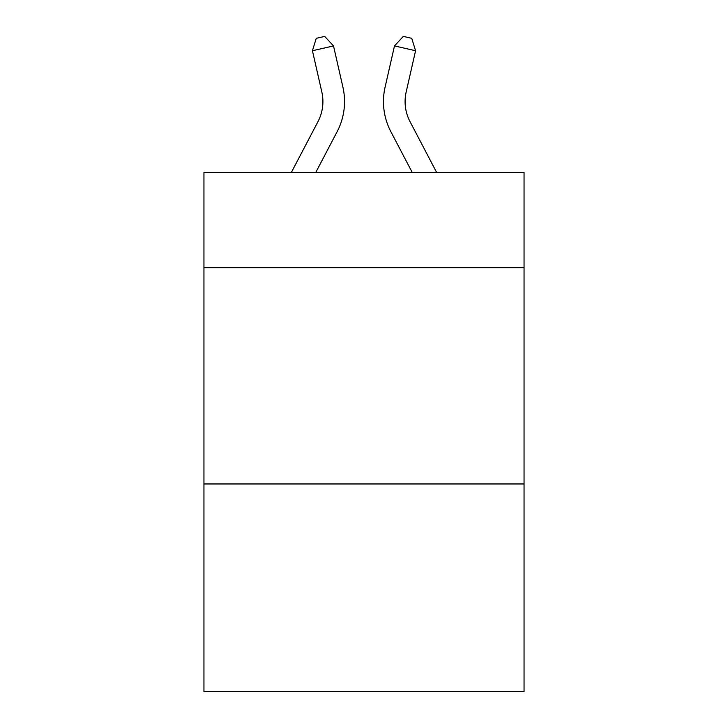 <?xml version="1.0" encoding="UTF-8"?>
<svg xmlns="http://www.w3.org/2000/svg" width="728" height="728" viewBox="0 0 728 728"><rect width="100%" height="100%" fill="white"/><g stroke="black" fill="none" stroke-linecap="round" stroke-linejoin="round"><path stroke-width="1.09" d="M524.051 267.686L524.051 172.518L203.949 172.518L203.949 267.686L524.051 267.686L524.051 691.6L203.949 691.6L203.949 267.686M524.051 483.965L203.949 483.965M291.318 172.518L317.963 121.649A43.261 43.261 -41.3 0 0 321.822 91.965L312.43 50.733L316.252 38.32L324.688 36.4L333.515 45.928L342.915 87.16A64.883 64.883 143.7 0 1 337.128 131.686L315.734 172.518L337.128 131.686M436.682 172.518L410.037 121.649A43.261 43.261 41.3 0 1 406.179 91.965L415.57 50.733L394.485 45.928L385.085 87.16A64.883 64.883 -143.7 0 0 390.872 131.686L412.266 172.518L390.872 131.686M317.963 121.649A43.261 43.261 -36.3 0 0 321.822 91.965A43.261 43.261 -36.3 0 1 317.963 121.649A43.261 43.261 -36.3 0 0 321.822 91.965A43.261 43.261 -36.3 0 1 317.963 121.649A43.261 43.261 -36.3 0 0 321.822 91.965A43.261 43.261 -36.3 0 1 317.963 121.649A43.261 43.261 -36.3 0 0 321.822 91.965A43.261 43.261 -36.3 0 1 317.963 121.649A43.261 43.261 -36.3 0 0 321.822 91.965A43.261 43.261 -36.3 0 1 317.963 121.649A43.261 43.261 -36.3 0 0 321.822 91.965A43.261 43.261 -36.3 0 1 317.963 121.649A43.261 43.261 -36.3 0 0 321.822 91.965A43.261 43.261 -36.3 0 1 317.963 121.649A43.261 43.261 -36.3 0 0 321.822 91.965A43.261 43.261 -36.3 0 1 317.963 121.649A43.261 43.261 -36.3 0 0 321.822 91.965A43.261 43.261 -36.3 0 1 317.963 121.649A43.261 43.261 -36.3 0 0 321.822 91.965A43.261 43.261 -36.3 0 1 317.963 121.649A43.261 43.261 -36.3 0 0 321.822 91.965A43.261 43.261 -36.3 0 1 317.963 121.649A43.261 43.261 -36.3 0 0 321.822 91.965A43.261 43.261 -36.3 0 1 317.963 121.649A43.261 43.261 -36.3 0 0 321.822 91.965A43.261 43.261 -36.3 0 1 317.963 121.649A43.261 43.261 -36.3 0 0 321.822 91.965A43.261 43.261 -36.3 0 1 317.963 121.649A43.261 43.261 -36.3 0 0 321.822 91.965A43.261 43.261 -36.3 0 1 317.963 121.649A43.261 43.261 -36.3 0 0 321.822 91.965A43.261 43.261 -36.3 0 1 317.963 121.649A43.261 43.261 -36.3 0 0 321.822 91.965A43.261 43.261 -36.3 0 1 317.963 121.649A43.261 43.261 -36.3 0 0 321.822 91.965A43.261 43.261 -36.3 0 1 317.963 121.649A43.261 43.261 -36.3 0 0 321.822 91.965A43.261 43.261 -36.3 0 1 317.963 121.649A43.261 43.261 -36.3 0 0 321.822 91.965A43.261 43.261 -36.3 0 1 317.963 121.649A43.261 43.261 -36.3 0 0 321.822 91.965A43.261 43.261 -36.3 0 1 317.963 121.649A43.261 43.261 -36.3 0 0 321.822 91.965A43.261 43.261 -36.3 0 1 317.963 121.649A43.261 43.261 -36.3 0 0 321.822 91.965A43.261 43.261 -36.3 0 1 317.963 121.649A43.261 43.261 -36.3 0 0 321.822 91.965A43.261 43.261 -36.3 0 1 317.963 121.649A43.261 43.261 -36.3 0 0 321.822 91.965A43.261 43.261 -36.3 0 1 317.963 121.649A43.261 43.261 -36.3 0 0 321.822 91.965A43.261 43.261 -36.3 0 1 317.963 121.649A43.261 43.261 -36.3 0 0 321.822 91.965A43.261 43.261 -36.3 0 1 317.963 121.649A43.261 43.261 -36.3 0 0 321.822 91.965A43.261 43.261 -36.3 0 1 317.963 121.649A43.261 43.261 -36.3 0 0 321.822 91.965A43.261 43.261 -36.3 0 1 317.963 121.649A43.261 43.261 -36.3 0 0 321.822 91.965A43.261 43.261 -36.3 0 1 317.963 121.649A43.261 43.261 -36.3 0 0 321.822 91.965A43.261 43.261 -36.3 0 1 317.963 121.649A43.261 43.261 -36.3 0 0 321.822 91.965M312.43 50.733L333.515 45.928L342.915 87.16M410.037 121.649A43.261 43.261 36.3 0 1 406.179 91.965A43.261 43.261 36.3 0 0 410.037 121.649A43.261 43.261 36.3 0 1 406.179 91.965A43.261 43.261 36.3 0 0 410.037 121.649A43.261 43.261 36.3 0 1 406.179 91.965A43.261 43.261 36.3 0 0 410.037 121.649A43.261 43.261 36.3 0 1 406.179 91.965A43.261 43.261 36.3 0 0 410.037 121.649A43.261 43.261 36.3 0 1 406.179 91.965A43.261 43.261 36.3 0 0 410.037 121.649A43.261 43.261 36.3 0 1 406.179 91.965A43.261 43.261 36.3 0 0 410.037 121.649A43.261 43.261 36.3 0 1 406.179 91.965A43.261 43.261 36.3 0 0 410.037 121.649A43.261 43.261 36.3 0 1 406.179 91.965A43.261 43.261 36.3 0 0 410.037 121.649A43.261 43.261 36.3 0 1 406.179 91.965A43.261 43.261 36.3 0 0 410.037 121.649A43.261 43.261 36.3 0 1 406.179 91.965A43.261 43.261 36.3 0 0 410.037 121.649A43.261 43.261 36.3 0 1 406.179 91.965A43.261 43.261 36.3 0 0 410.037 121.649A43.261 43.261 36.3 0 1 406.179 91.965A43.261 43.261 36.3 0 0 410.037 121.649A43.261 43.261 36.3 0 1 406.179 91.965A43.261 43.261 36.3 0 0 410.037 121.649A43.261 43.261 36.3 0 1 406.179 91.965A43.261 43.261 36.3 0 0 410.037 121.649A43.261 43.261 36.3 0 1 406.179 91.965A43.261 43.261 36.3 0 0 410.037 121.649A43.261 43.261 36.3 0 1 406.179 91.965A43.261 43.261 36.3 0 0 410.037 121.649A43.261 43.261 36.3 0 1 406.179 91.965A43.261 43.261 36.3 0 0 410.037 121.649A43.261 43.261 36.3 0 1 406.179 91.965A43.261 43.261 36.3 0 0 410.037 121.649A43.261 43.261 36.3 0 1 406.179 91.965A43.261 43.261 36.3 0 0 410.037 121.649A43.261 43.261 36.3 0 1 406.179 91.965A43.261 43.261 36.3 0 0 410.037 121.649A43.261 43.261 36.3 0 1 406.179 91.965A43.261 43.261 36.3 0 0 410.037 121.649A43.261 43.261 36.3 0 1 406.179 91.965A43.261 43.261 36.3 0 0 410.037 121.649A43.261 43.261 36.3 0 1 406.179 91.965A43.261 43.261 36.3 0 0 410.037 121.649A43.261 43.261 36.3 0 1 406.179 91.965A43.261 43.261 36.3 0 0 410.037 121.649A43.261 43.261 36.3 0 1 406.179 91.965A43.261 43.261 36.3 0 0 410.037 121.649A43.261 43.261 36.3 0 1 406.179 91.965A43.261 43.261 36.3 0 0 410.037 121.649A43.261 43.261 36.3 0 1 406.179 91.965A43.261 43.261 36.3 0 0 410.037 121.649A43.261 43.261 36.3 0 1 406.179 91.965A43.261 43.261 36.3 0 0 410.037 121.649A43.261 43.261 36.3 0 1 406.179 91.965A43.261 43.261 36.3 0 0 410.037 121.649A43.261 43.261 36.3 0 1 406.179 91.965A43.261 43.261 36.3 0 0 410.037 121.649A43.261 43.261 36.3 0 1 406.179 91.965A43.261 43.261 36.3 0 0 410.037 121.649A43.261 43.261 36.3 0 1 406.179 91.965M415.57 50.733L411.748 38.32L403.312 36.4L394.485 45.928L385.085 87.16"/></g></svg>
